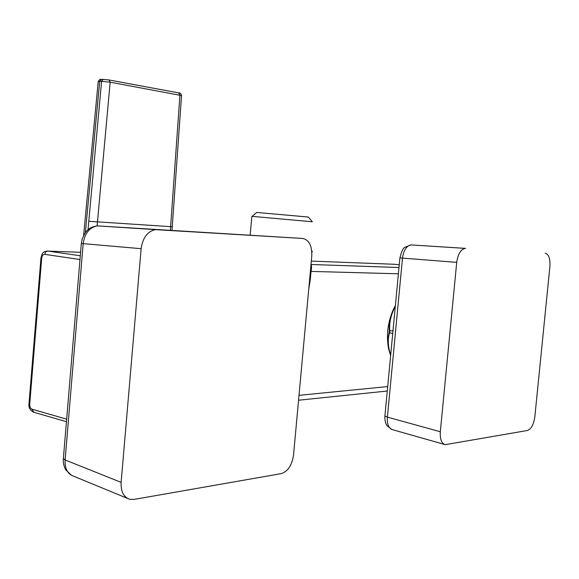 <?xml version="1.0" encoding="UTF-8"?>
<svg xmlns="http://www.w3.org/2000/svg" width="579" height="579" viewBox="0 0 579 579"><rect width="100%" height="100%" fill="white"/><g stroke="black" fill="none" stroke-linecap="round" stroke-linejoin="round"><path stroke-width="0.87" d="M398.395 273.802L311.046 271.399C311.618 268.142 311.676 265.949 311.234 264.813M308.737 289.218L310.322 279.266L311.046 271.399L310.626 271.392M88.913 221.287L172.238 226.773L181.545 95.571L110.162 82.196L101.586 81.364L88.015 229.805M252.111 216.358L312.313 221.771L308.383 217.06L256.721 212.45L308.375 217.045M395.37 305.77L393.973 308.303C390.427 315.49 388.871 322.952 389.305 330.718L389.124 332.578C387.691 339.403 387.568 345.012 388.77 349.405L390.644 355.535L388.466 348.102C386.236 335.176 387.8 322.445 393.148 309.903L395.392 305.517M395.363 305.777L393.829 308.448M395.298 306.479C391.042 314.368 389.189 322.344 389.732 330.414L389.486 333.041C387.554 339.591 387.959 346.901 390.702 354.985M444.44 444.433L392.54 429.683C388.654 428.46 386.946 424.277 387.402 417.126L402.477 258.343C403.549 250.381 406.378 245.901 410.96 244.91L465.111 248.377C460.725 249.433 457.924 254.087 456.722 262.352L440.315 431.746C439.895 439.186 441.538 443.492 445.251 444.665L527.44 430.486C531.254 429.053 533.722 424.479 534.844 416.75L549.912 266.391C550.34 258.618 548.762 254.224 545.172 253.218M127.38 498.345L73.678 476.228C67.562 474.049 64.703 468.628 65.109 459.965L83.152 243.911C84.599 233.518 89.296 227.504 97.243 225.861L302.723 238.454L155.396 229.639C147.5 231.397 142.745 237.745 141.131 248.688L121.127 482.365C120.75 491.506 123.602 497.144 129.674 499.293L133.944 499.438L281.242 473.622C287.893 471.451 291.99 465.255 293.539 455.022L311.777 256.077C312.11 245.764 309.092 239.894 302.723 238.454M80.582 252.306L46.819 251.047M399.249 264.856L394.285 264.263L311.567 261.115M79.982 259.544L44.735 254.34C43.085 254.355 42.064 255.629 41.695 258.162L29.703 404.272L28.986 403.787M29.703 404.272C29.652 406.849 30.419 408.499 32.011 409.208L33.915 412.299L66.447 421.707M41.695 258.162L40.957 257.959M44.735 254.34L45.698 251.995L47.681 251.054L80.293 255.766L47.623 251.054C42.202 251.619 42.18 253.768 40.957 257.995L28.979 403.903C28.509 407.464 29.999 410.214 33.452 412.168M398.996 267.52L311.263 264.487L398.996 267.527M387.706 386.577L299.01 395.334M32.011 409.208L66.657 419.153M309.562 280.222L309.866 279.722M311.77 251.054L312.428 251.764L311.849 252.075M85.352 232.693L99.711 81.371L98.206 81.639M97.106 225.875L110.162 82.196L109.069 79.96L103.113 79.41L101.586 81.364L99.711 81.371L101.506 79.417M310.322 279.266L309.903 279.259M170.371 230.181L179.939 95.043L178.593 92.901M98.213 81.552C99.27 79.67 100.276 78.961 101.238 79.417L103.366 79.403M181.553 95.492C180.916 93.48 180.011 92.626 178.839 92.93L109.069 79.96L103.489 79.424M392.728 333.584L389.124 332.578M392.982 330.949L389.305 330.718M465.111 248.377L410.96 244.91L465.654 248.377M384.919 415.896L387.402 417.126L440.315 431.746M399.908 257.916L456.722 262.352M97.967 225.911L157.177 229.588M63.379 458.445L65.109 459.965L121.127 482.365M81.321 243.484L141.131 248.688M387.279 391.02L298.561 400.219M171.992 230.283L172.238 226.794M83.608 235.494L98.213 81.545M250.179 235.081L251.851 216.408M252.024 216.43L256.721 212.457M388.466 348.102C386.229 335.169 387.785 322.438 393.148 309.903M390.644 355.535L388.77 349.405M391.78 429.473L386.873 425.587C385.368 423.068 384.709 419.913 384.897 416.12L399.901 257.959C401.522 251.387 403.187 247.826 404.909 247.276L410.96 244.91M71.724 475.468L65.615 469.721C63.726 465.711 62.966 462.1 63.343 458.872L81.313 243.564L82.196 238.989C84.331 234.046 86.148 231.093 87.632 230.145C89.484 228.046 92.691 226.621 97.236 225.861L155.396 229.639"/></g></svg>
